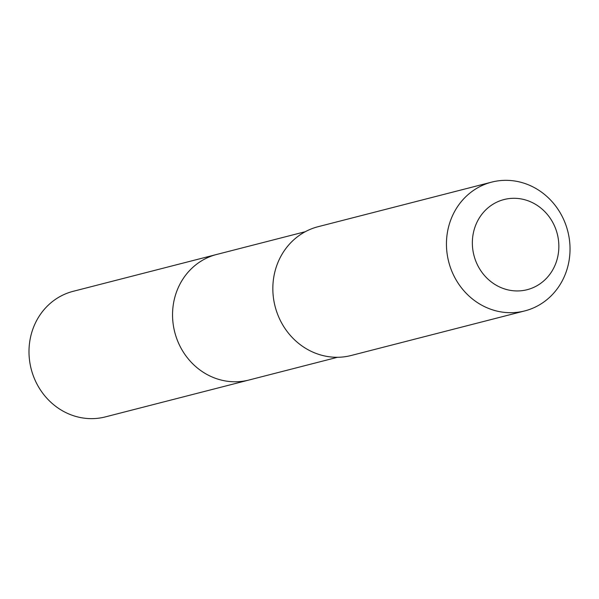 <?xml version="1.0" encoding="UTF-8"?>
<svg xmlns="http://www.w3.org/2000/svg" width="599" height="599" viewBox="0 0 599 599"><rect width="100%" height="100%" fill="white"/><g stroke="black" fill="none" stroke-linecap="round" stroke-linejoin="round"><path stroke-width="0.9" d="M305.273 231.708L73.115 291.331A64.819 59.93 75.6 0 0 29.95 363.159A64.819 59.93 75.6 0 0 105.364 416.897L248.914 380.036A64.819 59.93 -104.4 0 1 173.5 326.29A64.819 59.93 -104.4 0 1 216.666 254.463A64.819 59.93 75.6 0 0 173.5 326.29A64.819 59.93 75.6 0 0 248.914 380.036L337.522 357.281M491.704 182.118L318.091 226.707A66.482 61.465 75.6 0 0 273.818 300.376A66.482 61.465 75.6 0 0 351.164 355.492L524.776 310.911A66.482 61.465 -104.4 0 1 447.431 255.788A66.482 61.465 -104.4 0 1 491.704 182.118A66.482 61.465 -104.4 0 1 569.05 237.241A66.482 61.465 -104.4 0 1 524.776 310.911M473.038 251.116A46.542 43.031 -104.4 0 1 507.93 198.748A46.542 43.031 -104.4 0 1 558.171 238.132A46.542 43.031 -104.4 0 1 523.279 290.493A46.542 43.031 -104.4 0 1 473.038 251.116"/></g></svg>
